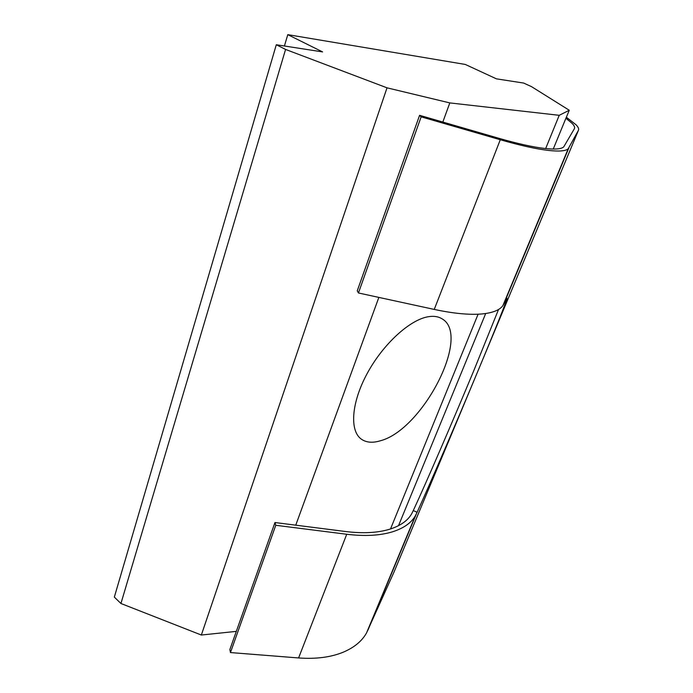 <?xml version="1.0" encoding="UTF-8"?>
<svg xmlns="http://www.w3.org/2000/svg" width="693" height="693" viewBox="0 0 693 693"><rect width="100%" height="100%" fill="white"/><g stroke="black" fill="none" stroke-linecap="round" stroke-linejoin="round"><path stroke-width="1.04" d="M566.398 117.264L576.056 124.783C578.317 127.14 579.105 129.002 578.412 130.353L568.225 148.735C565.86 151.031 559.312 151.602 548.579 150.442C536.347 149.047 520.244 145.478 500.277 139.743L421.145 116.84L419.586 115.315L498.44 138.176C517.524 143.668 532.952 147.089 544.707 148.458C555.119 149.601 561.469 149.064 563.755 146.838L574.358 128.768C575.06 127.477 574.341 125.71 572.201 123.458L565.912 118.243L553.257 149.056M485.689 313.522L398.527 525.675M419.586 115.315L357.25 290.852L358.446 292.974L434.242 309.424C453.421 313.505 469.222 315.02 481.652 313.981C492.576 312.95 499.653 310.169 502.875 305.63L506.99 298.146C507.562 298.839 494.559 331.211 477.642 371.725C456.644 422.046 429.911 484.208 417.108 512.266L415.263 515.982C411.096 523.033 403.508 528.317 392.498 531.817C380.007 535.611 364.752 536.425 346.734 534.26L275.762 525.285L274.974 522.531L345.712 531.54C362.941 533.627 377.546 532.874 389.527 529.27C400.207 525.918 407.553 520.833 411.564 513.998L413.271 510.585C426.273 482.631 453.083 420.521 473.995 370.192L498.536 309.485M274.974 522.531L229.868 649.532L230.457 652.563L298.596 657.952C315.921 659.199 330.804 657.285 343.226 652.2C354.201 647.548 361.98 641.112 366.562 632.891L393.867 572.392L578.412 130.353M380.31 440.791C372.617 443.13 366.311 442.593 361.391 439.189C349.463 430.916 351.238 402.841 367.212 373.44C383.082 344.023 410.039 319.516 428.447 316.701C433.844 315.843 438.357 316.536 441.987 318.771C471.716 335.273 422.487 430.015 380.31 440.791M569.274 110.265L559.225 115.315L449.809 102.91L387.023 87.829L285.577 49.437L276.299 44.742L322.591 51.914L287.786 34.65L465.298 64.449L496.439 78.846L523.674 83.065L531.566 86.668L569.274 110.265L565.912 118.243M559.225 115.315L545.66 148.571M478.101 314.206L390.514 528.967M287.786 34.65L284.416 45.998M276.299 44.742L114.336 597.097L120.937 603.499L201.342 635.031L236.313 631.375M285.577 49.437L120.937 603.499M387.023 87.829L201.342 635.031M449.809 102.91L442.827 122.055M378.854 297.401L295.755 525.173M230.457 652.563L275.762 525.285M358.446 292.974L421.145 116.84M503.776 304.114L568.84 147.93M367.931 630.18L416.476 513.643M413.271 510.585L417.108 512.266M298.596 657.952L346.734 534.26M434.242 309.424L500.277 139.743M568.225 148.735L502.875 305.63M415.263 515.982L366.562 632.891"/></g></svg>
